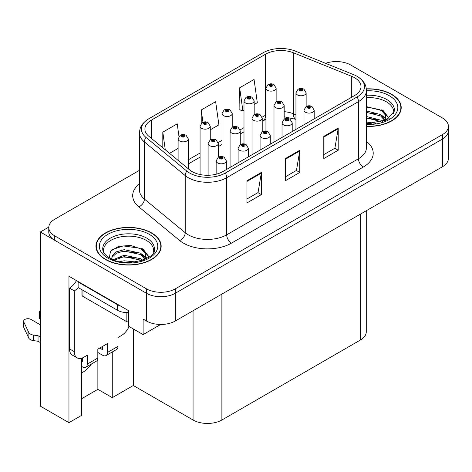 <?xml version="1.0" encoding="UTF-8"?>
<svg xmlns="http://www.w3.org/2000/svg" width="472" height="472" viewBox="0 0 472 472"><rect width="100%" height="100%" fill="white"/><g stroke="black" fill="none" stroke-linecap="round" stroke-linejoin="round"><path stroke-width="0.71" d="M81.538 372.992A21.736 12.549 120 0 0 82.5 372.473A21.736 12.549 120 0 0 91.432 364.012M81.538 358.213L81.538 415.401L68.953 422.664L68.953 276.25L128.413 310.576L128.413 326.105L143.11 334.595L143.11 319.066L146.473 321.007A20.379 11.765 0 0 0 175.289 321.007L442.429 166.775A20.379 11.765 0 0 0 448.4 158.456L448.4 130.726A20.379 11.765 0 0 1 442.429 139.045A20.379 11.765 0 0 0 448.4 130.726L448.4 126.29A20.379 11.765 0 0 0 442.429 117.97L350.696 65.006A20.379 11.765 0 0 0 325.574 63.319M160.681 324.453L143.11 334.595M337.055 61.566L336.288 61.124L335.515 61.566M139.476 170.315L54.74 219.238A20.379 11.765 0 0 0 48.769 227.557A20.379 11.765 0 0 0 54.74 235.876L146.473 288.84A20.379 11.765 0 0 0 175.289 288.84L175.289 293.277L442.429 139.045L175.289 293.277A20.379 11.765 0 0 1 146.473 293.277A20.379 11.765 0 0 0 175.289 293.277L175.289 321.007M68.953 422.664L40.326 406.138L40.326 231.994L146.473 293.277L54.74 240.313A20.379 11.765 0 0 1 48.769 231.994L48.769 227.557M48.781 227.109L40.326 231.994M366.272 210.742L366.272 331.769A20.379 11.765 180 0 1 360.301 340.088L221.881 420.003A20.379 11.765 180 0 1 193.06 420.003L133.316 385.506L133.316 328.937M133.316 385.506L112.277 397.654L112.277 351.976M81.538 398.763L97.869 389.335L112.277 397.654M97.869 389.335L97.869 352.507M366.431 126.407A32.603 18.821 0 0 0 401.212 107.628A32.603 18.821 0 0 0 391.666 94.317A32.603 18.821 0 0 0 366.331 88.848M151.612 232.908A32.603 18.821 0 0 0 116.082 228.826A32.603 18.821 0 0 0 95.958 246.219A32.603 18.821 0 0 0 105.504 259.529A32.603 18.821 0 0 0 141.034 263.606A32.603 18.821 0 0 0 161.164 246.219A32.603 18.821 0 0 0 151.612 232.908M96.294 247.947A32.603 18.821 0 0 0 96.182 248.437M354.631 77.762A21.736 12.549 180 0 1 360.997 86.636A21.736 12.549 180 0 1 354.631 95.509L222.843 171.596A21.736 12.549 180 0 1 189.667 169.92L148.839 136.26A21.736 12.549 180 0 1 144.91 129.062A21.736 12.549 180 0 1 151.276 120.189L265.588 54.191A21.736 12.549 180 0 1 293.425 52.781L351.728 76.352A21.736 12.549 180 0 1 354.631 77.762M357.103 76.334A25.228 14.567 0 0 0 353.734 74.7L295.431 51.129A25.228 14.567 0 0 0 263.116 52.764L148.804 118.761A25.228 14.567 0 0 0 148.462 118.968A25.228 14.567 0 0 0 145.978 137.417L186.806 171.076A25.228 14.567 0 0 0 225.309 173.023L357.103 96.931A25.228 14.567 0 0 0 357.452 76.541A25.228 14.567 0 0 0 357.103 76.334M246.95 180.746L246.95 202.93L261.358 194.612L261.358 172.427L246.95 180.746M246.95 198.995L258.048 192.588L261.299 173.165A5.434 3.139 -120 0 0 261.358 172.427M257.954 192.647L261.358 194.612M323.798 136.379L323.798 158.562L338.206 150.243L338.206 128.06L323.798 136.379M323.798 154.627L334.896 148.22L338.147 128.797A5.434 3.139 -120 0 0 338.206 128.06M334.801 148.279L338.206 150.243M285.377 158.562L285.377 180.746L299.785 172.427L299.785 150.243L285.377 158.562M285.377 176.811L296.475 170.404L299.726 150.981A5.434 3.139 -120 0 0 299.785 150.243M296.375 170.463L299.785 172.427M175.289 288.84L442.429 134.608A20.379 11.765 0 0 0 448.4 126.29M254.178 104.465L257.311 102.66L254.06 79.479L239.652 87.798L239.882 109.846M178.977 136.42L177.212 123.847L162.805 132.166L162.805 147.771M210.258 129.824L218.89 124.844L215.639 101.663L201.225 109.982L201.225 123.41M201.225 109.982L202.954 122.266M239.652 87.798L242.903 110.979L243.989 110.348M242.903 110.979L239.652 109.764M169.548 153.329L178.115 148.385M162.805 132.166L165.283 149.813M160.934 248.437A32.603 18.821 0 0 0 160.822 247.947M400.988 109.846A32.603 18.821 0 0 0 400.875 109.351M276.138 101.917L276.138 88.199A5.092 2.944 180 0 1 272.993 90.913A5.092 2.944 180 0 1 267.441 90.276A5.092 2.944 180 0 1 265.948 88.199L267.978 84.659A3.398 2.047 57.8 0 1 269.789 84.759A1.699 0.979 0 0 0 269.842 86.116A1.699 0.979 0 0 0 272.244 86.116A1.699 0.979 0 0 0 272.244 84.73A1.699 0.979 0 0 0 269.895 84.7L270.586 85.137A0.678 0.389 180 0 1 271.306 85.786A0.678 0.389 180 0 1 270.544 85.161L269.789 84.759M270.586 85.715L270.586 85.137M269.895 84.7A3.398 1.876 -117.9 0 0 268.308 84.47A3.398 1.876 -117.9 0 0 268.161 84.571M270.544 85.692L270.544 85.161M306.139 106.56L306.139 92.836A5.092 2.944 180 0 1 302.994 95.556A5.092 2.944 180 0 1 297.443 94.919A5.092 2.944 180 0 1 295.95 92.836L297.979 89.302A3.398 2.047 57.8 0 1 299.791 89.403A1.699 0.979 0 0 0 299.844 90.76A1.699 0.979 0 0 0 302.245 90.76A1.699 0.979 0 0 0 302.245 89.373A1.699 0.979 0 0 0 299.897 89.344L300.581 89.774A0.678 0.389 180 0 1 301.301 90.429A0.678 0.389 180 0 1 300.54 89.804L299.791 89.403M300.581 90.353L300.581 89.774M299.897 89.344A3.398 1.876 -117.9 0 0 298.31 89.114A3.398 1.876 -117.9 0 0 298.156 89.214M300.54 90.329L300.54 89.804M314.175 118.861L314.175 110.159A5.092 2.944 180 0 1 311.03 112.879A5.092 2.944 180 0 1 305.478 112.242A5.092 2.944 180 0 1 303.986 110.159L306.021 106.625A3.398 2.047 57.8 0 1 307.832 106.725A1.699 0.979 0 0 0 307.88 108.082A1.699 0.979 0 0 0 310.281 108.082A1.699 0.979 0 0 0 310.281 106.696A1.699 0.979 0 0 0 307.933 106.666L308.623 107.097A0.678 0.389 180 0 1 309.343 107.746A0.678 0.389 180 0 1 308.582 107.12L307.832 106.725M308.623 107.675L308.623 107.097M307.933 106.666A3.398 1.876 -117.9 0 0 306.346 106.436A3.398 1.876 -117.9 0 0 306.198 106.53M308.582 107.651L308.582 107.12M254.178 114.596L254.178 100.878A5.092 2.944 180 0 1 251.033 103.592A5.092 2.944 180 0 1 245.481 102.955A5.092 2.944 180 0 1 243.989 100.878L246.024 97.338A3.398 2.047 57.8 0 1 247.829 97.439A1.699 0.979 0 0 0 247.883 98.795A1.699 0.979 0 0 0 250.284 98.795A1.699 0.979 0 0 0 250.284 97.409A1.699 0.979 0 0 0 247.936 97.38L248.626 97.816A0.678 0.389 180 0 1 249.346 98.465A0.678 0.389 180 0 1 248.585 97.84L247.829 97.439M248.626 98.394L248.626 97.816M247.936 97.38A3.398 1.876 -117.9 0 0 246.349 97.149A3.398 1.876 -117.9 0 0 246.201 97.25M248.585 98.365L248.585 97.84M232.218 127.275L232.218 113.551A5.092 2.944 180 0 1 229.073 116.271A5.092 2.944 180 0 1 223.522 115.634A5.092 2.944 180 0 1 222.029 113.551L224.064 110.017A3.398 2.047 57.8 0 1 225.876 110.118A1.699 0.979 0 0 0 225.923 111.475A1.699 0.979 0 0 0 228.324 111.475A1.699 0.979 0 0 0 228.324 110.088A1.699 0.979 0 0 0 225.976 110.059L226.666 110.489A0.678 0.389 180 0 1 227.386 111.144A0.678 0.389 180 0 1 226.625 110.513L225.876 110.118M226.666 111.067L226.666 110.489M225.976 110.059A3.398 1.876 -117.9 0 0 224.389 109.828A3.398 1.876 -117.9 0 0 224.241 109.923M226.625 111.044L226.625 110.513M210.258 139.948L210.258 126.23A5.092 2.944 180 0 1 207.114 128.95A5.092 2.944 180 0 1 201.562 128.313A5.092 2.944 180 0 1 200.069 126.23L202.105 122.696A3.398 2.047 57.8 0 1 203.916 122.797A1.699 0.979 0 0 0 203.963 124.154A1.699 0.979 0 0 0 206.364 124.154A1.699 0.979 0 0 0 206.364 122.767A1.699 0.979 0 0 0 204.016 122.738L204.706 123.168A0.678 0.389 180 0 1 205.426 123.823A0.678 0.389 180 0 1 204.683 123.735L204.665 123.192L203.916 122.797M204.706 123.747L204.706 123.168M204.016 122.738A3.398 1.876 -117.9 0 0 202.429 122.508A3.398 1.876 -117.9 0 0 202.281 122.602M204.683 123.735A0.678 0.389 180 0 1 204.665 123.192M188.298 168.793L188.298 138.91A5.092 2.944 180 0 1 185.154 141.624A5.092 2.944 180 0 1 179.602 140.986A5.092 2.944 180 0 1 178.115 138.91L180.145 135.375A3.398 2.047 57.8 0 1 181.956 135.476A1.699 0.979 0 0 0 182.003 136.827A1.699 0.979 0 0 0 184.41 136.827A1.699 0.979 0 0 0 184.41 135.44A1.699 0.979 0 0 0 182.062 135.411L182.747 135.847A0.678 0.389 180 0 1 183.466 136.496A0.678 0.389 180 0 1 182.705 135.871L181.956 135.476M182.747 136.426L182.747 135.847M182.062 135.411A3.398 1.876 -117.9 0 0 180.469 135.187A3.398 1.876 -117.9 0 0 180.322 135.281M182.705 136.402L182.705 135.871M284.179 119.239L284.179 105.516A5.092 2.944 180 0 1 281.035 108.235A5.092 2.944 180 0 1 275.483 107.598A5.092 2.944 180 0 1 273.99 105.516L276.02 101.981A3.398 2.047 57.8 0 1 277.831 102.082A1.699 0.979 0 0 0 277.884 103.439A1.699 0.979 0 0 0 280.285 103.439A1.699 0.979 0 0 0 280.285 102.052A1.699 0.979 0 0 0 277.937 102.023L278.622 102.453A0.678 0.389 180 0 1 279.341 103.108A0.678 0.389 180 0 1 278.58 102.477L277.831 102.082M278.622 103.032L278.622 102.453M277.937 102.023A3.398 1.876 -117.9 0 0 276.35 101.793A3.398 1.876 -117.9 0 0 276.197 101.887M278.58 103.008L278.58 102.477M262.22 131.912L262.22 118.195A5.092 2.944 180 0 1 259.075 120.915A5.092 2.944 180 0 1 253.523 120.277A5.092 2.944 180 0 1 252.03 118.195L254.06 114.661A3.398 2.047 57.8 0 1 255.871 114.761A1.699 0.979 0 0 0 255.924 116.118A1.699 0.979 0 0 0 258.326 116.118A1.699 0.979 0 0 0 258.326 114.731A1.699 0.979 0 0 0 255.977 114.702L256.668 115.133A0.678 0.389 180 0 1 257.382 115.782A0.678 0.389 180 0 1 256.626 115.156L255.871 114.761M256.668 115.711L256.668 115.133M255.977 114.702A3.398 1.876 -117.9 0 0 254.39 114.472A3.398 1.876 -117.9 0 0 254.237 114.566M256.626 115.687L256.626 115.156M240.26 144.591L240.26 130.874A5.092 2.944 180 0 1 237.115 133.588A5.092 2.944 180 0 1 231.563 132.951A5.092 2.944 180 0 1 230.07 130.874L232.1 127.34A3.398 2.047 57.8 0 1 233.911 127.44A1.699 0.979 0 0 0 233.964 128.791A1.699 0.979 0 0 0 236.366 128.791A1.699 0.979 0 0 0 236.366 127.405A1.699 0.979 0 0 0 234.018 127.375L234.708 127.812A0.678 0.389 180 0 1 235.428 128.461A0.678 0.389 180 0 1 234.667 127.835L233.911 127.44M234.708 128.39L234.708 127.812M234.018 127.375A3.398 1.876 -117.9 0 0 232.43 127.151A3.398 1.876 -117.9 0 0 232.283 127.245M234.667 128.366L234.667 127.835M218.3 157.27L218.3 143.553A5.092 2.944 180 0 1 215.155 146.267A5.092 2.944 180 0 1 209.603 145.63A5.092 2.944 180 0 1 208.111 143.553L210.146 140.013A3.398 2.047 57.8 0 1 211.952 140.113A1.699 0.979 0 0 0 212.005 141.47A1.699 0.979 0 0 0 214.406 141.47A1.699 0.979 0 0 0 214.406 140.084A1.699 0.979 0 0 0 212.058 140.054L212.748 140.491A0.678 0.389 180 0 1 213.468 141.14A0.678 0.389 180 0 1 212.707 140.514L211.952 140.113M212.748 141.069L212.748 140.491M212.058 140.054A3.398 1.876 -117.9 0 0 210.471 139.824A3.398 1.876 -117.9 0 0 210.323 139.924M212.707 141.045L212.707 140.514M292.215 131.54L292.215 122.838A5.092 2.944 180 0 1 289.07 125.552A5.092 2.944 180 0 1 283.519 124.915A5.092 2.944 180 0 1 282.032 122.838L284.061 119.304A3.398 2.047 57.8 0 1 285.873 119.404A1.699 0.979 0 0 0 285.92 120.755A1.699 0.979 0 0 0 288.327 120.755A1.699 0.979 0 0 0 288.327 119.369A1.699 0.979 0 0 0 285.979 119.339L286.663 119.776A0.678 0.389 180 0 1 287.383 120.425A0.678 0.389 180 0 1 286.622 119.799L285.873 119.404M286.663 120.354L286.663 119.776M285.979 119.339A3.398 1.876 -117.9 0 0 284.386 119.115A3.398 1.876 -117.9 0 0 284.238 119.21M286.622 120.33L286.622 119.799M270.261 144.22L270.261 135.517A5.092 2.944 180 0 1 267.117 138.231A5.092 2.944 180 0 1 261.565 137.594A5.092 2.944 180 0 1 260.072 135.517L262.102 131.977A3.398 2.047 57.8 0 1 263.913 132.077A1.699 0.979 0 0 0 263.966 133.434A1.699 0.979 0 0 0 266.367 133.434A1.699 0.979 0 0 0 266.367 132.048A1.699 0.979 0 0 0 264.019 132.018L264.703 132.455A0.678 0.389 180 0 1 265.423 133.104A0.678 0.389 180 0 1 264.686 133.021L264.662 132.479L263.913 132.077M264.703 133.033L264.703 132.455M264.019 132.018A3.398 1.876 -117.9 0 0 262.426 131.788A3.398 1.876 -117.9 0 0 262.279 131.889M264.686 133.021A0.678 0.389 180 0 1 264.662 132.479M248.302 156.899L248.302 148.19A5.092 2.944 180 0 1 245.157 150.91A5.092 2.944 180 0 1 239.605 150.273A5.092 2.944 180 0 1 238.112 148.19L240.142 144.656A3.398 2.047 57.8 0 1 241.953 144.756A1.699 0.979 0 0 0 242.006 146.113A1.699 0.979 0 0 0 244.407 146.113A1.699 0.979 0 0 0 244.407 144.727A1.699 0.979 0 0 0 242.059 144.697L242.744 145.128A0.678 0.389 180 0 1 243.463 145.783A0.678 0.389 180 0 1 242.702 145.158L241.953 144.756M242.744 145.706L242.744 145.128M242.059 144.697A3.398 1.876 -117.9 0 0 240.472 144.467A3.398 1.876 -117.9 0 0 240.319 144.562M242.702 145.683L242.702 145.158M226.342 169.578L226.342 160.869A5.092 2.944 180 0 1 223.197 163.589A5.092 2.944 180 0 1 217.645 162.952A5.092 2.944 180 0 1 216.152 160.869L218.182 157.335A3.398 2.047 57.8 0 1 219.993 157.436A1.699 0.979 0 0 0 220.046 158.793A1.699 0.979 0 0 0 222.448 158.793A1.699 0.979 0 0 0 222.448 157.406A1.699 0.979 0 0 0 220.1 157.377L220.79 157.807A0.678 0.389 180 0 1 221.504 158.462A0.678 0.389 180 0 1 220.766 158.374L220.79 157.807M220.1 157.377A3.398 1.876 -117.9 0 0 218.512 157.147A3.398 1.876 -117.9 0 0 218.359 157.241M220.743 158.362L220.743 157.831L219.993 157.436M220.766 158.374A0.678 0.389 180 0 1 220.743 157.831M366.431 97.61A25.134 14.508 180 0 1 386.379 101.805A25.134 14.508 180 0 1 393.595 113.634M385.642 120.384L385.553 115.109L381.376 110.466L366.431 106.619M366.355 89.043A32.261 18.626 180 0 1 391.424 94.453A32.261 18.626 180 0 1 400.875 107.628A32.261 18.626 180 0 1 366.431 126.213M366.431 122.047L375.606 123.34M366.431 123.434L371.564 123.77M366.431 116.501L380.615 120.106L382.591 121.629M366.431 117.888L380.615 121.493L381.388 122.024M366.431 110.955L380.615 114.56L385.382 120.507M366.431 112.342L380.615 115.947L384.963 120.69M366.431 107.103L379.954 109.616M381.459 110.324L383.217 111.321L389.017 118.466M366.431 112.649L376.532 113.947M383.565 117.091L386.745 119.835M366.431 118.195L376.532 119.493M366.431 123.741L369.906 123.847M381.765 109.793L383.217 110.631L389.146 118.378M381.618 115.256L387.14 119.622M129.121 326.518A13.588 7.841 -60 0 1 121.357 335.562L117.994 337.504L117.994 346.377L107.427 352.478A6.791 3.924 60 0 1 106.017 355.587A6.791 3.924 60 0 1 102.625 355.251L97.822 352.478M107.427 352.478L107.427 343.604L97.822 349.15L97.822 358.024L87.255 364.124L87.255 355.251L83.892 357.192A13.588 7.841 -60 0 1 77.101 357.864A13.588 7.841 -60 0 1 74.287 351.646L74.287 290.864L69.484 288.091A13.588 7.841 120 0 0 76.464 280.586M99.74 348.041L102.625 349.705L102.625 346.377M120.584 306.057A13.588 7.841 180 0 1 117.51 304.729L78.128 281.99A13.588 7.841 0 0 0 78.535 281.784M78.128 281.99L78.128 287.536L117.51 310.275A13.588 7.841 0 0 0 128.413 312.535M77.101 357.864L72.299 355.091A13.588 7.841 -60 0 1 69.484 348.873L69.484 288.091M78.24 287.601A13.588 7.841 -60 0 1 74.287 290.864M81.538 360.826L82.453 361.351L82.453 357.9M40.326 342.578L38.043 341.262L38.043 335.716L40.326 337.032M87.255 364.124A6.791 3.924 60 0 1 85.845 367.234A6.791 3.924 60 0 1 82.453 366.897L81.538 366.372M40.326 324.83L31.004 319.45A4.336 2.502 180 0 0 26.279 318.907A4.336 2.502 180 0 0 23.6 321.22A4.336 2.502 180 0 0 23.747 321.869L28.892 332.807A6.791 3.924 0 0 0 33.524 335.073L38.043 335.716M38.043 341.262L33.524 340.619L33.524 335.073M28.892 332.807L28.892 338.353L23.747 327.415A4.336 2.502 0 0 1 23.6 326.766L23.6 321.22M28.892 338.353A6.791 3.924 0 0 0 33.524 340.619M85.845 367.234L96.412 361.133A6.791 3.924 -120 0 0 97.822 358.024M27.984 330.996L27.984 336.542M106.017 355.587L116.584 349.486A6.791 3.924 -120 0 0 117.994 346.377M40.326 313.727A4.336 2.502 180 0 1 39.341 312.134A4.336 2.502 180 0 1 40.326 310.541M39.341 312.134L39.341 317.68A4.336 2.502 0 0 0 40.326 319.273M103.575 252.225A25.134 14.508 180 0 1 117.693 237.569A25.134 14.508 180 0 1 146.332 240.395A25.134 14.508 180 0 1 153.542 252.231M145.588 258.975L145.506 253.706L141.329 249.057L130.591 245.416L118.667 246.349L110.513 251.175L109.339 257.818M151.37 233.044A32.261 18.626 180 0 1 160.822 246.219A32.261 18.626 180 0 1 140.904 263.429A32.261 18.626 180 0 1 105.746 259.388A32.261 18.626 180 0 1 96.294 246.219A32.261 18.626 180 0 1 116.212 229.008A32.261 18.626 180 0 1 151.37 233.044M119.782 261.618L124.165 260.78L135.552 261.93M123.764 262.214L131.511 262.367M113.227 259.718L124.165 255.234L140.567 258.697L142.544 260.219M114.295 260.119L124.165 256.62L140.567 260.084L141.34 260.615M111.693 259.057L112.159 255.694L116.549 251.765L124.165 249.688L140.567 253.151L145.329 259.098M111.628 258.703L112.159 257.081L116.549 253.151L124.165 251.075L140.567 254.538L144.916 259.287M81.933 289.737L81.933 295.024A3.398 1.959 0 0 0 82.93 296.41L126.16 321.367A3.398 1.959 0 0 0 128.413 321.939M111.835 249.818L123.21 245.906L139.901 248.207M141.411 248.915L143.163 249.918L148.969 257.063M118.26 252.414L123.21 251.452L136.479 252.538M143.512 255.688L146.692 258.426M118.26 257.96L123.21 256.998L136.479 258.084M125.534 262.361L129.853 262.438M141.718 248.384L143.163 249.222L149.093 256.974M141.565 253.847L147.087 258.213M442.429 166.775L442.429 134.608M146.473 321.007L146.473 288.84M221.881 420.003L221.881 294.109M360.301 340.088L360.301 214.194M193.06 420.003L193.06 310.747M366.431 141.423A33.96 19.606 180 0 1 363.281 167.053L231.487 243.139A6.791 3.924 60 0 1 226.684 234.82L358.478 158.734A27.169 15.688 0 0 0 366.431 147.642L366.431 90.518A27.169 15.688 180 0 1 358.478 101.61A6.791 3.924 -120 0 0 357.103 96.931M231.487 243.139A33.96 19.606 180 0 1 183.455 243.139A33.96 19.606 180 0 1 179.649 240.519L138.827 206.86A33.96 19.606 180 0 1 139.476 183.85M188.257 234.82A27.169 15.688 0 0 0 226.684 234.82L226.684 177.696A27.169 15.688 180 0 1 185.213 175.602L144.391 141.942A27.169 15.688 180 0 1 139.476 132.945L139.476 190.068A27.169 15.688 0 0 0 144.391 199.066L185.213 232.725A27.169 15.688 0 0 0 188.257 234.82M145.978 137.417A6.791 4.543 129.5 0 0 144.391 141.942L144.391 199.066A6.791 4.543 -50.5 0 1 138.827 206.86M186.806 171.076A6.791 4.543 129.5 0 0 185.213 175.602L185.213 232.725A6.791 4.543 -50.5 0 1 179.649 240.519M225.309 173.023A6.791 3.924 60 0 1 226.684 177.696L358.478 101.61L358.478 158.734A6.791 3.924 60 0 0 363.281 167.053M54.74 235.876L54.74 240.313M151.276 120.189L151.276 138.266M351.728 76.352L351.728 97.185M293.425 52.781L293.425 113.787A21.736 12.549 0 0 0 284.179 111.657M295.95 114.808L293.425 113.787A12.225 5.723 -68 0 0 295.855 119.339L284.179 116.796M265.948 114.991A21.736 12.549 0 0 0 265.588 115.197L262.096 117.209M265.588 54.191L265.588 115.197A12.225 7.056 60 0 1 263.057 120.791L262.22 121.275M243.989 127.664L240.136 129.888M222.029 140.343L218.176 142.568M200.069 153.022L188.298 159.813M285.377 159.27L299.726 150.981M323.798 137.087L338.147 128.797M246.95 181.449L261.299 173.165M366.431 95.261A25.83 14.909 180 0 1 386.875 99.574A25.83 14.909 180 0 1 394.374 111.185L386.633 119.894L366.431 123.817M366.431 90.807A29.205 16.862 180 0 1 389.264 95.704A29.205 16.862 180 0 1 395.158 114.655A29.205 16.862 180 0 1 366.431 124.443M386.367 101.822A26.491 15.293 180 0 1 386.851 102.082M117.51 304.729L117.51 310.275M74.287 351.646L69.484 348.873M23.747 321.869L23.747 327.415M102.796 249.782A25.83 14.909 180 0 1 117.823 235.15A25.83 14.909 180 0 1 146.821 238.165A25.83 14.909 180 0 1 154.32 249.782C156.68 258.503 124.62 268.338 109.604 257.972C102.312 253.145 103.032 250.337 102.796 249.782M149.211 234.295A29.205 16.862 180 0 1 149.211 258.143A29.205 16.862 180 0 1 107.905 258.143A29.205 16.862 180 0 1 107.905 234.295A29.205 16.862 180 0 1 149.211 234.295M146.32 240.413A26.491 15.293 180 0 1 146.798 240.673M126.16 321.367L126.16 312.553M82.93 296.41L82.93 290.31M148.462 118.968C140.544 124.348 139.854 128.266 139.476 132.945M357.452 76.541C365.21 81.774 366.089 85.804 366.431 90.518M265.948 119.386L263.057 120.791M243.989 131.8L240.26 133.954M222.029 144.479L218.3 146.633M200.069 157.158L188.298 163.949M276.138 88.199L273.943 84.565C272.073 83.597 270.196 83.568 268.308 84.47M265.948 131.186L265.948 88.199M306.139 92.836L303.938 89.202C302.074 88.24 300.198 88.211 298.31 89.114M295.95 129.387L295.95 92.836M314.175 110.159L311.98 106.525C310.116 105.557 308.234 105.527 306.346 106.436M303.986 124.744L303.986 110.159M254.178 100.878L251.983 97.244C250.113 96.276 248.237 96.247 246.349 97.149M243.989 143.866L243.989 100.878M232.218 113.551L230.023 109.917C228.159 108.955 226.277 108.92 224.389 109.828M222.029 156.545L222.029 113.551M210.258 126.23L208.063 122.596C206.199 121.629 204.317 121.599 202.429 122.508M200.069 174.522L200.069 126.23M188.298 138.91L186.104 135.275C184.239 134.308 182.357 134.278 180.469 135.187M178.115 160.392L178.115 138.91M284.179 105.516L281.985 101.881C280.114 100.919 278.238 100.884 276.35 101.793M273.99 142.066L273.99 105.516M262.22 118.195L260.025 114.56C258.154 113.593 256.278 113.563 254.39 114.472M252.03 154.745L252.03 118.195M240.26 130.874L238.065 127.239C236.195 126.272 234.318 126.242 232.43 127.151M230.07 167.424L230.07 130.874M218.3 143.553L216.105 139.918C214.235 138.951 212.359 138.921 210.471 139.824M208.111 175.265L208.111 143.553M292.215 122.838L290.02 119.204C288.156 118.236 286.274 118.206 284.386 119.115M282.032 137.423L282.032 122.838M270.261 135.517L268.061 131.883C266.196 130.915 264.32 130.886 262.426 131.788M260.072 150.102L260.072 135.517M248.302 148.19L246.107 144.556C244.236 143.594 242.36 143.565 240.472 144.467M238.112 162.781L238.112 148.19M226.342 160.869L224.147 157.235C222.277 156.273 220.4 156.238 218.512 157.147M216.152 174.227L216.152 160.869M400.875 107.628L400.875 110.336M160.822 246.219L160.822 248.927M96.294 246.219L96.294 248.927"/></g></svg>
